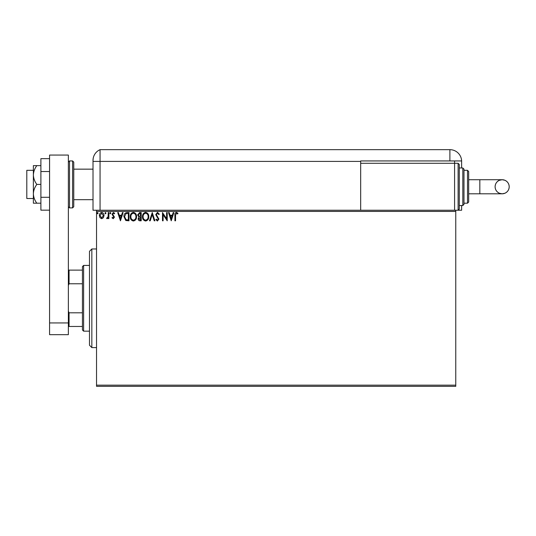 <?xml version="1.0" encoding="UTF-8"?>
<svg xmlns="http://www.w3.org/2000/svg" width="536" height="536" viewBox="0 0 536 536"><rect width="100%" height="100%" fill="white"/><g stroke="black" fill="none" stroke-linecap="round" stroke-linejoin="round"><path stroke-width="0.8" d="M455.761 386.335L96.534 386.335L96.534 385.163L455.761 385.163L455.761 386.335M103.401 217.703L101.693 218.701L99.991 217.71L99.374 215.573C99.361 213.871 100.132 212.839 101.693 212.484C103.254 212.839 104.031 213.871 104.011 215.573L103.401 217.703M108.862 212.591L108.862 218.594L108.225 218.594L108.225 217.71L107.126 218.701L106.644 218.494L106.945 217.857L108.131 216.671L108.225 212.591L108.862 212.591M113.237 218.701L112.017 217.844L112.393 217.328L113.203 217.964L113.813 217.154L112.017 214.219L113.351 212.484L114.657 213.295L114.289 213.851L113.424 213.221L112.654 214.186L114.443 217.127L113.237 218.701M127.072 212.591L128.982 212.591L128.982 220.805L125.779 220.51L123.923 216.598C123.829 214.226 124.881 212.886 127.072 212.591M141.203 212.591L141.203 220.805L140.043 220.805C138.791 220.745 138.161 220.068 138.147 218.768L138.918 217.02L137.625 214.923L139.561 212.591L141.203 212.591M152.264 212.591L154.897 220.805L154.214 220.805L152.211 214.574L150.214 220.805L149.524 220.805L152.264 212.591M166.596 212.591L167.225 212.591L167.225 220.805L163.118 214.681L163.118 220.805L162.488 220.805L162.488 212.591L166.596 218.701L166.596 212.591M175.547 215.338L175.547 220.805L174.917 220.805L174.917 215.258C174.662 213.764 175.165 212.805 176.418 212.377L177.972 213.328L177.65 213.958L176.424 213.221L175.547 215.338M96.534 211.419L96.534 210.239L455.761 210.239L455.761 211.419L96.534 211.419L96.534 385.163M455.761 211.419L455.761 385.163M171.232 220.805L168.492 212.591L169.182 212.591L170.026 215.224L172.331 215.224L173.175 212.591L173.865 212.591L171.232 220.805M157.477 212.377L159.326 214.172L158.81 214.594L157.524 213.221L156.371 214.614L158.904 219.097L157.437 221.02L155.849 219.626L156.345 219.124L157.443 220.175L158.274 219.137L155.742 214.601L157.477 212.377M148.787 216.665C148.834 219.003 147.795 220.457 145.665 221.02C143.494 220.51 142.429 219.07 142.469 216.698C142.429 214.353 143.481 212.913 145.618 212.377C147.762 212.893 148.82 214.32 148.787 216.665M136.566 216.665C136.613 219.003 135.575 220.457 133.444 221.02C131.273 220.51 130.208 219.07 130.248 216.698C130.208 214.353 131.26 212.913 133.397 212.377C135.541 212.893 136.6 214.32 136.566 216.665M120.446 220.805L117.712 212.591L118.396 212.591L119.24 215.224L121.551 215.224L122.396 212.591L123.086 212.591L120.446 220.805M110.858 213.167L110.336 213.851L109.806 213.167L110.336 212.484L110.858 213.167M106.014 213.167L105.485 213.851L104.962 213.167L105.485 212.484L106.014 213.167M98.115 213.167L97.586 213.851L97.063 213.167L97.586 212.484L98.115 213.167M170.294 216.068L171.178 218.822L172.063 216.068L170.294 216.068M143.099 216.705C143.072 218.581 143.916 219.74 145.638 220.175C147.353 219.72 148.197 218.547 148.157 216.665C148.184 214.795 147.346 213.65 145.638 213.221C143.909 213.643 143.058 214.809 143.099 216.705M139.916 219.961L140.573 219.961L140.573 217.328L138.777 218.755L139.916 219.961M140.251 216.49L140.573 213.435L139.849 213.435L138.255 214.923L139.246 216.39L140.251 216.49M130.878 216.705C130.851 218.581 131.695 219.74 133.417 220.175C135.132 219.72 135.976 218.547 135.936 216.665C135.963 214.795 135.126 213.65 133.417 213.221C131.682 213.643 130.838 214.809 130.878 216.705M128.352 219.961L128.352 213.435L125.98 213.643L124.56 216.598L126.114 219.733L128.352 219.961M119.515 216.068L120.399 218.822L121.277 216.068L119.515 216.068M100.011 215.573L101.693 217.964L103.381 215.573L101.693 213.221L100.011 215.573M91.837 347.596L89.492 345.244L89.492 251.33L91.837 248.979L91.837 347.596L96.534 347.596M83.623 331.161L82.444 329.982L82.444 266.593L83.623 265.421L83.623 331.161L89.492 331.161M82.444 283.765L69.064 283.765L68.36 285.38M68.36 311.202L69.064 312.81L69.064 326.464L68.36 326.464M82.444 312.81L69.064 312.81M68.36 270.111L69.064 270.111L69.064 283.765M82.444 270.111L69.064 270.111M82.444 326.464L69.064 326.464M33.373 198.501L26.8 198.501L26.8 170.327L33.373 170.327M73.76 162.107L73.76 206.722L72.581 207.894L72.581 160.934L73.76 162.107M49.573 322.94L49.573 155.065L68.36 155.065L68.36 334.678L49.573 334.678L49.573 322.94L68.36 322.94M49.573 210.172L40.89 210.172L40.89 171.533L49.573 171.533M40.89 197.295L49.573 197.295M40.89 171.533L40.89 158.656L49.573 158.656M36.837 184.418C34.699 181.563 33.547 178.428 33.373 175.024L33.373 203.198L36.837 203.198C34.693 200.323 33.54 197.194 33.373 193.804C33.54 190.414 34.693 187.285 36.837 184.418L40.89 184.418M36.837 203.198L40.89 203.198M36.837 165.631L33.373 165.631L33.373 175.024C33.54 171.634 34.693 168.505 36.837 165.631L40.89 165.631M73.76 199.673L93.009 199.673L93.009 210.239L93.009 160.425L93.009 161.403L100.058 161.403L100.058 149.665A11.738 11.738 0 0 0 93.405 157.417L93.231 158.18M96.534 210.239L93.009 210.239M93.009 180.893L93.009 160.425C93.458 156.425 93.458 156.425 93.009 160.425L93.197 158.348M461.63 167.976L461.63 161.403A11.738 11.738 0 0 0 461.623 160.934L360.674 160.934L360.674 161.403L100.058 161.403L100.058 210.239L100.058 149.665A11.738 11.738 0 0 0 93.009 160.425M100.058 149.665L449.892 149.665A11.738 11.738 0 0 1 461.623 160.934M299.959 149.665L300.696 149.665M454.588 160.934L454.588 163.286L458.113 163.286L458.113 210.239L455.761 210.239L461.63 210.239L461.63 205.543M360.674 161.403L360.674 210.239M509.2 186.763A7.042 7.042 90 0 1 502.158 193.804A7.042 7.042 90 0 1 495.11 186.763A7.042 7.042 90 0 1 502.158 179.721A7.042 7.042 90 0 1 509.2 186.763C509.059 189.804 507.612 191.975 504.852 193.268L502.158 193.804L479.834 193.804L479.834 179.721L502.158 179.721L504.852 180.257C507.612 181.55 509.059 183.721 509.2 186.763M468.678 179.721L479.834 179.721M468.678 193.804L479.834 193.804M458.113 163.286L459.285 164.458L459.285 209.067L458.113 210.239M462.809 167.976L463.982 169.155L463.982 204.37L462.809 205.543L462.809 167.976L459.285 167.976M467.506 170.327L468.678 171.5L468.678 202.025L467.506 203.198L467.506 170.327L463.982 170.327M454.588 210.239L454.588 163.286L360.674 163.286M68.36 162.107L69.533 160.934L69.533 207.894L72.581 207.894M449.892 160.934L449.892 149.665M91.837 248.979L96.534 248.979M83.623 265.421L89.492 265.421M73.76 169.155L93.009 169.155M69.533 160.934L72.581 160.934M69.533 207.894L68.36 206.722M502.158 179.721L499.257 180.344C496.617 181.671 495.237 183.808 495.11 186.763C495.251 189.804 496.698 191.975 499.458 193.268L502.158 193.804M467.506 203.198L463.982 203.198M462.809 205.543L459.285 205.543"/></g></svg>
